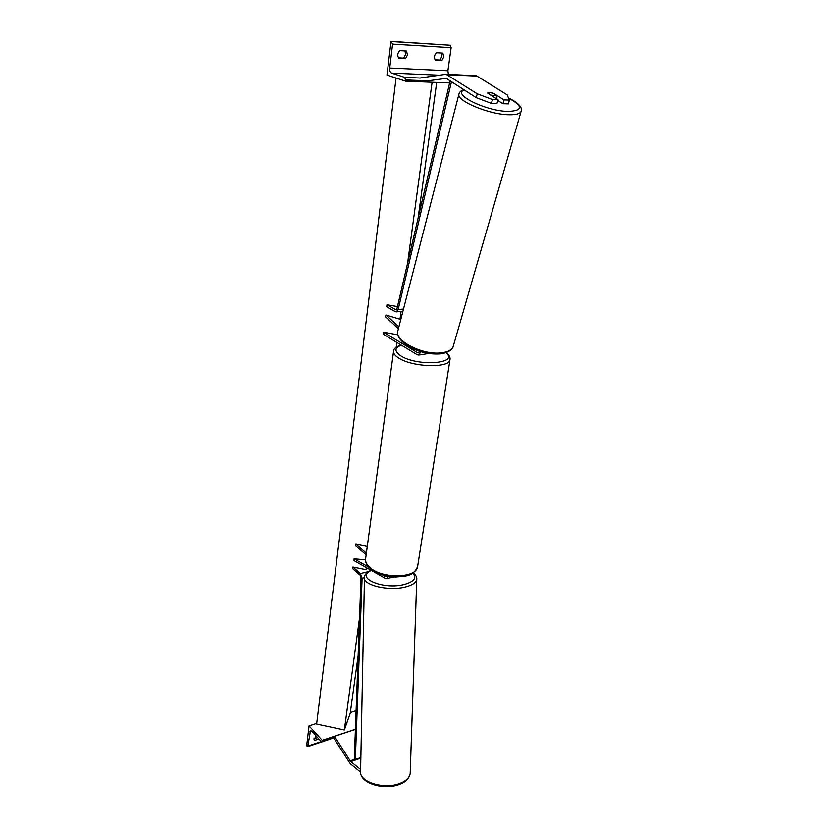 <?xml version="1.0" encoding="UTF-8"?>
<svg xmlns="http://www.w3.org/2000/svg" width="828" height="828" viewBox="0 0 828 828"><rect width="100%" height="100%" fill="white"/><g stroke="black" fill="none" stroke-linecap="round" stroke-linejoin="round"><path stroke-width="1.24" d="M365.531 559.79L354.074 558.817L368.698 567.087M387.09 576.05L385.62 576.661L382.567 574.932M388.394 576.288L386.904 578.71L385.579 578.503L354.042 560.608L354.074 558.817M367.28 546.459L355.885 544.193L355.667 545.869L366.152 554.791M355.885 544.193L366.38 553.104M386.904 578.71L393.114 576.868M360.625 769.481L350.544 761.356L334.522 736.351L333.829 738.152L350.223 763.675L360.573 772.1M355.398 729.385L334.522 736.351M356.092 710.652L350.347 712.515M316.71 723.372L309.051 725.845L322.206 740.315L322.113 741.039L321.088 741.402L311.783 731.134L310.5 730.586L307.757 746.597L306.66 745.811L309.051 725.845M317.61 737.562L313.936 738.773M314.019 739.363L314.878 740.325L314.34 739.942L315.861 735.637M314.878 740.325L318.904 738.99M355.409 729.251L322.206 740.315M426.451 353.111L426.348 353.825L422.011 354.612M390.505 577.799L394.325 576.94M498.001 99.733L492.474 99.567L477.27 93.823L476.245 97.663L491.418 103.407L496.945 103.562L498.001 99.733L487.63 93.15L489.483 92.529L493.602 93.347L503.983 99.919L509.437 100.084L508.361 103.883L502.917 103.728L503.983 99.919M476.245 97.663L446.251 78.36L420.614 81.796L420.583 80.554M497.794 100.467L502.917 103.728M509.437 100.084L507.129 94.837L476.41 75.731L446.064 74.282L420.541 77.904M477.27 93.823L446.064 74.282M449.625 82.945L420.614 81.796M491.418 103.407L492.474 99.567M491.718 95.737L496.997 95.717L492.898 93.129L489.483 92.529L487.63 93.129M491.77 95.551L487.682 92.953M496.21 98.594L496.997 95.717M398.465 57.856L403.681 58.136L405.648 54.4L404.975 50.953M406.486 51.046L407.49 54.958L405.523 58.705L398.827 58.353C397.171 55.683 397.481 53.116 399.769 50.653L406.486 51.046M448.393 74.385L447.896 70.753L451.125 47.713L450.204 45.261L391.013 41.4L386.986 75.048L405.472 81.154L405.616 79.943L404.685 77.366L391.551 73.081C390.154 72.357 389.543 70.67 389.719 68.01L392.596 44.132L391.013 41.4M435.073 59.813L439.958 60.071L441.893 56.418L441.303 53.044M442.866 53.137L443.767 56.966L441.831 60.63L435.414 60.289C433.872 57.681 434.203 55.176 436.428 52.764L442.866 53.137M420.614 81.755L405.472 81.154M439.958 60.071L441.831 60.63M403.681 58.136L405.523 58.705M398.423 328.695L385.517 316.865L385.983 315.023L398.899 326.832M397.844 334.812L383.426 332.204L417.519 352.697L418.326 352.873L419.61 351.372M401.601 316.379L400.214 319.318L385.983 315.023M429.183 353.577L429.753 353.649M383.426 332.204L383.178 334.17L417.229 354.726L418.616 355.036L420.955 351.786M426.161 353.059L424.516 354.312L418.616 355.036M355.336 759.473L354.322 758.614L361.018 577.561L360.159 575.232L352.697 568.681L352.914 567.045L360.377 573.576L362.095 578.234L355.336 759.473L360.863 757.527M366.814 567.853L366.069 569.685L352.914 567.045M450.121 80.792L397.016 308.565L395.577 309.61L386.997 304.714L397.471 306.588M451.467 81.662L398.185 309.537L396.301 311.866L395.308 311.639L386.738 306.733L386.997 304.714M432.102 82.251L407.583 263.232M401.062 311.4L399.996 319.256M396.86 342.43L396.208 347.191M366.349 567.594L366.069 569.685M359.518 618.04L344.355 729.975L350.254 713.167L358.12 655.766M436.698 82.438L418.109 218.106M396.063 78.049L316.627 724.034L344.355 729.975M386.945 576.329L385.62 576.661M360.853 758.096L350.824 761.615M354.943 759.141L350.14 760.828M311.846 731.207L309.796 731.869M321.274 741.577L308.099 745.976M334.812 736.806L322.113 741.039M450.039 359.28L449.966 359.776C449.387 368.377 412.365 367.239 398.682 358.027C394.884 355.626 393.186 353.297 393.6 351.062L365.655 558.507C365.148 561.539 366.597 564.551 369.992 567.553C382.163 579.072 416.463 578.327 417.591 566.735C412.82 576.909 405.927 575.936 395.856 576.992C385.33 576.557 376.823 573.773 370.333 568.67C366.473 564.686 364.889 561.508 365.572 559.138M401.404 345.172C394.407 347.739 394.18 351.279 400.721 355.781C417.509 366.866 459.902 363.658 445.919 352.707M399.934 783.381C406.289 780.866 409.715 777.482 410.202 773.228C409.27 778.475 405.699 782.181 399.489 784.354C384.068 790.481 359.518 783.464 360.584 771.437C358.969 781.942 384.264 789.819 399.934 783.381M416.774 578.813L416.763 579.258C416.298 582.457 412.717 584.972 406.041 586.804C389.574 591.513 362.819 585.344 364.465 577.468L360.584 771.437M371.368 570.44C354.198 577.737 383.55 590.333 404.913 584.299C414.455 581.391 417.064 577.685 412.768 573.162M477.197 76.093L447.586 74.779M508.547 98.066C523.048 106.129 523.068 110.59 508.609 111.438C486.409 111.438 451.136 94.061 464.373 89.993M463.866 89.672C461.175 90.562 459.561 91.929 459.033 93.761C455.038 100.364 489.286 114.813 509.406 114.771C516.134 114.844 520.015 113.757 521.071 111.501L521.216 111.004M508.475 97.901C521.764 104.67 522.002 108.758 521.071 111.501L453.185 346.487C451.871 349.809 448.083 351.9 441.831 352.759C423.129 355.709 393.383 340.453 397.947 330.548L459.033 93.761M451.125 47.713L392.596 44.132M447.896 70.753L389.719 68.01M450.204 45.261L391.675 41.597M427.527 80.833L405.616 79.943M420.541 78.039L404.685 77.366M439.399 75.193L391.551 73.081M418.999 352.511L417.519 352.697M368.543 571.579L360.377 573.576M364.455 577.654L362.095 578.234M396.498 309.527L395.577 309.61M403.495 309.041L398.185 309.537M321.761 741.681L334.057 737.572M307.757 746.597L333.953 737.851M417.591 566.735L449.966 359.776C450.515 357.53 449.325 355.129 446.375 352.552M401.062 344.965C396.084 346.735 393.6 348.764 393.6 351.062M410.202 773.228L416.763 579.258C417.136 577.375 415.956 575.243 413.203 572.862M371.027 570.244C366.576 572.417 364.392 574.829 364.465 577.468M453.185 346.487C452.895 348.05 450.639 352.283 440.889 353.825C429.918 354.715 419.144 352.283 408.587 346.539C399.81 340.474 396.208 335.371 397.771 331.231M396.301 311.866L402.936 311.224"/></g></svg>
